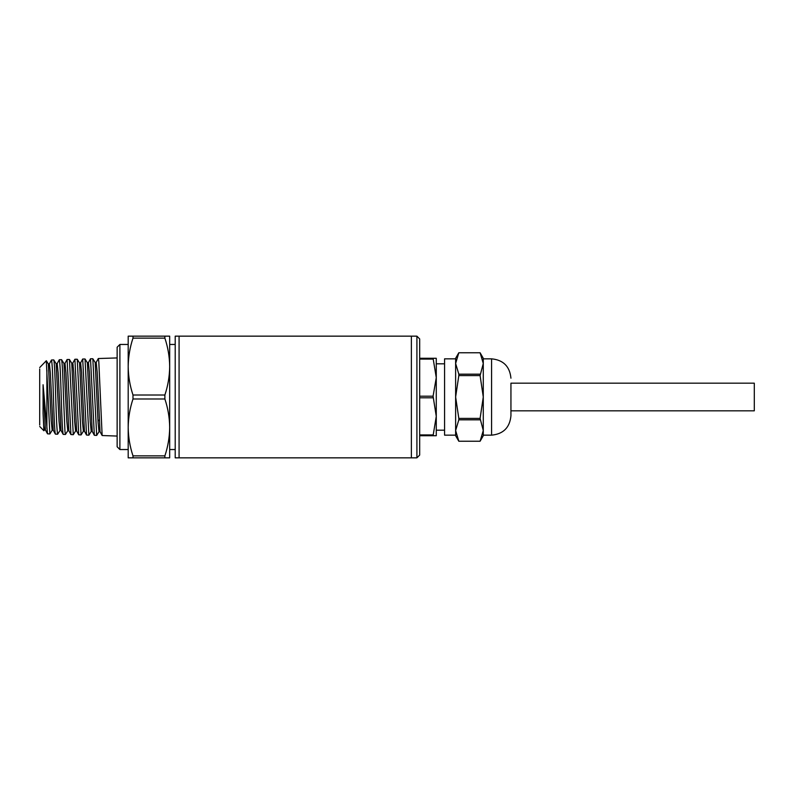 <?xml version="1.0" encoding="UTF-8"?>
<svg xmlns="http://www.w3.org/2000/svg" width="794" height="794" viewBox="0 0 794 794"><rect width="100%" height="100%" fill="white"/><g stroke="black" fill="none" stroke-linecap="round" stroke-linejoin="round"><path stroke-width="1.19" d="M179.077 457.84L179.077 336.16L179.077 457.84L175.206 457.84L175.206 336.16L411.381 336.16L411.381 457.84L416.91 457.84L416.91 336.16L411.381 336.16L411.381 457.84L179.077 457.84M164.884 338.145C167.971 347.435 169.569 356.913 169.678 366.58L169.678 336.16L164.884 336.16L164.884 338.145L132.985 338.145C129.908 347.435 128.31 356.913 128.191 366.58L128.191 427.42C128.31 437.087 129.908 446.565 132.985 455.855L164.884 455.855L164.884 457.84L169.678 457.84L169.678 427.42C169.569 437.087 167.971 446.565 164.884 455.855M164.884 398.985L132.985 398.985L132.985 395.015L164.884 395.015L164.884 398.985C167.971 408.275 169.569 417.753 169.678 427.42L169.678 366.58C169.569 376.247 167.971 385.725 164.884 395.015M132.985 338.145L132.985 336.16L128.191 336.16L128.191 366.58C128.31 376.247 129.908 385.725 132.985 395.015M128.191 344.457L119.894 344.457L119.894 449.543L128.191 449.543M119.894 344.457L117.135 347.226L117.135 446.774L119.894 449.543M92.451 397L94.327 435.281L96.679 435.42L92.838 358.749L90.506 358.769L92.451 397M96.143 362.491L98.307 358.531L98.793 361.459L102.138 435.529L117.135 436.065M99.071 431.618L96.679 435.42M44.444 429.911L43.878 430.765L43.075 413.446L43.075 384.733L47.501 433.822L49.853 433.961L46.31 360.734L48.355 363.97L51.223 420.85L52.176 430.209L53.297 430.249M52.255 430.149L49.853 433.961M46.886 428.294L46.886 370.083M60.056 430.398L57.654 434.199C57.009 431.966 56.354 419.569 55.709 397C55.054 374.45 54.409 362.094 53.754 359.92L56.156 363.721L59.024 421.009L59.977 430.457L61.108 430.497M49.307 363.95L51.481 359.99C52.136 362.153 52.781 374.49 53.436 397C54.081 419.52 54.736 431.906 55.382 434.129L57.654 434.199M48.275 363.91L49.397 363.87L50.35 373.15L53.218 430.169L55.382 434.129M67.857 430.646L65.465 434.447L64.969 431.579L63.51 397C62.865 374.331 62.21 361.895 61.565 359.672L63.957 363.483L66.825 421.207L67.788 430.705L68.909 430.735M57.118 363.712L59.282 359.742C59.937 361.925 60.582 374.341 61.237 397C61.882 419.669 62.537 432.135 63.183 434.378L65.465 434.447M56.076 363.662L57.198 363.632L58.161 372.991L61.019 430.417L63.183 434.378M69.038 397L70.914 434.546L73.266 434.695L69.435 359.483L67.093 359.503L69.038 397M75.668 430.884L73.266 434.695M76.849 397L78.725 434.794L81.067 434.933L77.236 359.235L74.894 359.255L76.849 397M83.469 431.132L81.067 434.933M84.65 397L86.526 435.033L88.878 435.181L85.037 358.997L82.695 359.017L84.65 397M91.27 431.38L88.878 435.181M64.919 363.463L67.093 359.503M72.73 363.225L74.894 359.255M80.531 362.977L82.695 359.017M88.333 362.729L90.506 358.769M39.7 368.992L39.7 425.008M164.884 457.84L128.191 457.84L128.191 427.42C128.31 417.753 129.908 408.275 132.985 398.985M132.985 336.16L164.884 336.16M132.985 457.84L132.985 455.855M99.081 420.076L98.009 421.177M69.435 359.483L71.758 363.235L74.636 421.346L75.589 430.944L76.71 430.983M77.236 359.235L79.569 362.987L82.437 421.505L83.39 431.192L84.511 431.221M85.037 358.997L87.37 362.749L90.238 421.693L91.201 431.43L92.322 431.47M92.838 358.749L95.171 362.501L98.039 421.852L99.002 431.678L100.123 431.708M102.138 435.529L100.044 431.638L97.176 372.108L96.223 362.411L95.101 362.441M94.327 435.281L92.243 431.39L89.375 372.297L88.422 362.659L87.29 362.689M86.526 435.033L84.432 431.142L81.574 372.465L80.611 362.898L79.489 362.927M78.725 434.794L76.631 430.904L73.763 372.634L72.81 363.146L71.688 363.176M43.075 413.446L43.72 425.544L44.375 429.971L45.496 430.001M70.914 434.546L68.82 430.656L65.962 372.813L65.009 363.384L63.887 363.424M47.501 433.822L45.407 429.921L43.075 384.733M416.91 336.16L419.679 338.929L419.679 455.071L416.91 457.84M510.939 397L510.939 410.826L754.3 410.826L754.3 383.174L510.939 383.174L510.939 415.808L510.939 397M483.278 430.527L483.278 435.717L480.092 441.246L483.278 430.527L483.278 397L480.092 418.418L483.278 430.527M480.092 375.582L458.823 375.582L455.627 397L455.627 358.283L458.823 352.754L480.092 352.754L483.278 363.473L483.278 397L480.092 375.582L483.278 363.473L480.092 352.764L458.823 352.764L455.627 363.473L458.823 374.182L480.092 374.182M455.627 363.473L455.627 358.838L444.571 358.838L444.571 435.162L455.627 435.162L455.627 430.527L458.823 441.236L480.092 441.236M433.077 396.196L436.273 377.646L433.077 358.283L436.273 358.283L436.273 416.354L433.077 396.196L419.679 396.196M480.092 352.754L483.278 358.283L483.278 363.473M480.092 419.818L458.823 419.818L455.627 430.527L455.627 397L458.823 418.418L480.092 418.418M458.823 418.418L458.823 419.818M458.823 375.582L458.823 374.182M455.627 430.527L455.627 435.717L458.823 441.236M436.273 416.354L436.273 435.717L433.077 435.717L436.273 416.354M419.679 358.283L433.077 358.283M433.077 435.717L419.679 435.717M419.679 434.913L433.077 434.913M433.077 397.804L419.679 397.804M433.077 359.087L419.679 359.087M73.227 365.012L72.254 366.63M483.278 358.838L491.575 358.838L491.575 435.162C503.336 434.02 509.788 427.569 510.939 415.808M175.206 449.543L169.678 449.543M51.481 359.99L53.754 359.92M59.282 359.742L61.565 359.672M39.7 426.447L43.878 430.765M39.7 367.553L46.31 360.734M175.206 344.457L169.678 344.457M98.307 358.531L117.135 357.935M483.278 435.162L491.575 435.162M436.273 430.189L444.571 430.189M491.575 358.838C503.336 359.98 509.788 366.441 510.939 378.192M458.823 441.246L480.092 441.246M436.273 363.811L444.571 363.811"/></g></svg>
